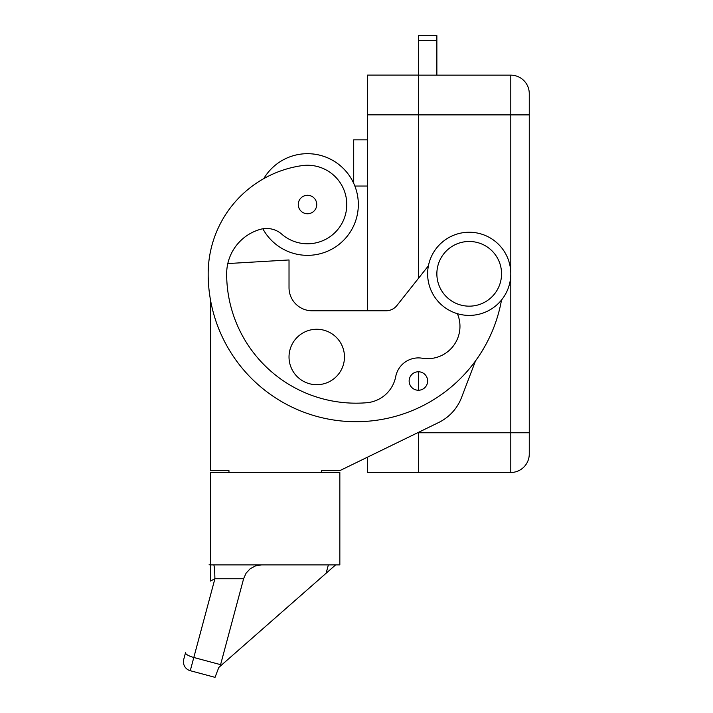 <?xml version="1.0" encoding="UTF-8"?>
<svg xmlns="http://www.w3.org/2000/svg" width="713" height="713" viewBox="0 0 713 713"><rect width="100%" height="100%" fill="white"/><g stroke="black" fill="none" stroke-linecap="round" stroke-linejoin="round"><path stroke-width="1.07" d="M418.388 472.487L510.793 472.487A18.485 18.485 0 0 0 529.269 454.003L529.269 93.635A18.485 18.485 0 0 0 510.793 75.15L418.388 75.15M367.569 114.838L418.388 114.838L418.388 75.106L367.569 75.106L367.569 310.779M321.367 472.487L321.367 470.633L339.843 470.633L367.569 457.14L367.569 472.532L418.388 472.532L418.388 432.8L417.56 432.8M469.207 315.404A41.577 41.577 0 0 0 510.793 273.819A41.577 41.577 0 0 0 469.207 232.242A41.577 41.577 0 0 0 427.631 273.819A41.577 41.577 0 0 0 469.207 315.404M469.207 306.162A32.343 32.343 0 0 0 501.551 273.819A32.343 32.343 0 0 0 469.207 241.475A32.343 32.343 0 0 0 436.864 273.819A32.343 32.343 0 0 0 469.207 306.162M339.843 470.633L438.611 422.542A46.202 46.202 0 0 0 461.552 397.489L475.553 360.823A147.841 147.841 0 0 0 501.524 299.986A147.841 147.841 0 0 1 208.169 273.819A109.285 109.285 0 0 1 301.92 165.648A39.268 39.268 0 0 1 346.375 198.936A39.268 39.268 0 0 1 281.742 234.149A23.101 23.101 0 0 0 260.307 229.354A46.202 46.202 0 0 0 226.654 273.819A129.365 129.365 0 0 0 366.589 402.747A32.343 32.343 0 0 0 395.706 376.642A23.101 23.101 0 0 1 422.239 358.229A32.343 32.343 0 0 0 457.39 313.684M418.388 371.767A9.242 9.242 0 0 1 427.631 381.009A9.242 9.242 0 0 1 418.388 390.252A9.242 9.242 0 0 1 409.146 381.009A9.242 9.242 0 0 1 418.388 371.767L418.388 390.252M307.508 195.273A9.242 9.242 0 0 1 316.741 204.515A9.242 9.242 0 0 1 307.508 213.757A9.242 9.242 0 0 1 298.266 204.515A9.242 9.242 0 0 1 307.508 195.273M262.856 228.793A50.819 50.819 0 0 0 307.508 255.343A50.819 50.819 0 0 0 354.851 186.04A50.819 50.819 0 0 1 307.508 255.343A50.819 50.819 0 0 0 358.327 204.515A50.819 50.819 0 0 0 263.765 178.633M353.701 183.348A50.819 50.819 0 0 0 307.508 153.696A50.819 50.819 0 0 1 353.701 183.348L353.701 139.837L367.569 139.837M261.502 564.892L255.557 565.872L250.245 568.707L246.11 573.136L243.65 578.582M213.668 564.892A18.485 1.274 -90 0 1 214.453 568.76A18.485 1.274 -90 0 1 214.907 578.751L243.605 578.751L220.584 664.659L193.811 657.484A9.242 2.389 -165 0 1 187.679 655.113A9.242 2.389 -165 0 1 185.505 652.778L183.731 659.4A9.242 9.242 0 0 0 190.264 670.71L215.032 677.35L218.802 667.457L220.157 666.263L220.584 664.659M210.478 564.892L210.478 472.487L339.843 472.487L339.843 564.892L210.478 564.892L210.478 581.033L214.907 578.751L190.264 670.71A9.242 9.242 0 0 1 184.649 666.405M344.468 356.981A27.718 27.718 0 0 1 316.741 384.699A27.718 27.718 0 0 1 289.023 356.981A27.718 27.718 0 0 1 316.741 329.263A27.718 27.718 0 0 1 344.468 356.981M220.157 666.263L335.636 564.892M326.126 573.234L328.363 564.892M367.569 186.04L354.851 186.04M210.478 564.794L209.078 564.794M210.478 299.852L210.478 470.633L228.962 470.633L228.962 472.487M428.415 265.789L396.909 305.529A13.859 13.859 0 0 1 386.045 310.779L312.125 310.779A23.101 23.101 0 0 1 289.023 287.678L289.023 259.96L227.803 263.56M312.125 310.779A23.101 23.101 0 0 1 289.023 287.678M418.388 114.838L418.388 278.435M418.388 75.106L418.388 35.65L436.864 35.65L436.864 75.15M418.388 114.882L510.793 114.882L510.793 472.487A18.485 18.485 0 0 0 529.269 454.003M529.269 432.755L418.388 432.755M529.269 93.635A18.485 18.485 0 0 0 510.793 75.15L510.793 114.882L529.269 114.882M418.388 40.383L436.864 40.383"/></g></svg>
